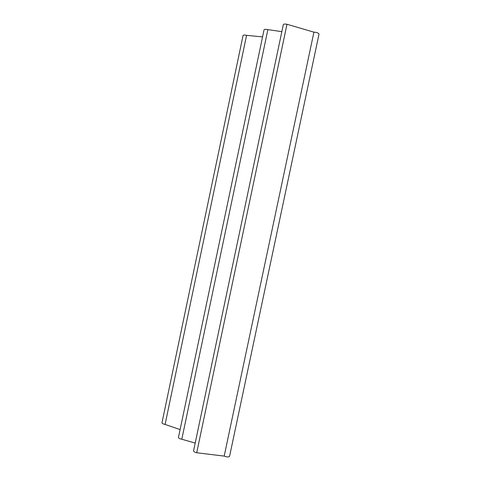 <?xml version="1.0" encoding="UTF-8"?>
<svg xmlns="http://www.w3.org/2000/svg" width="481" height="481" viewBox="0 0 481 481"><rect width="100%" height="100%" fill="white"/><g stroke="black" fill="none" stroke-linecap="round" stroke-linejoin="round"><path stroke-width="0.72" d="M281.836 31.65L267.869 29.63C265.771 29.167 264.502 29.221 264.051 29.792L264.033 29.876M195.196 443.073L181.806 439.237L267.869 29.63M181.806 439.237C179.732 438.822 178.613 438.227 178.451 437.457L178.469 437.367M262.56 36.899L246.579 35.347C244.631 34.915 243.458 34.951 243.061 35.456L243.049 35.522M180.104 429.593L165.091 424.416L246.579 35.347M165.091 424.416C163.161 424.032 162.121 423.502 161.977 422.823L161.995 422.745M313.919 32.155L224.188 456.102C227.002 457.166 228.806 457.215 229.587 456.241L319.005 34.133C318.656 33.033 316.961 32.371 313.919 32.155L286.989 24.272C284.956 23.9 283.736 24.008 283.321 24.597L283.303 24.693M224.188 456.102L196.705 452.753L286.989 24.272M196.705 452.753C194.727 452.272 193.675 451.647 193.554 450.871L193.578 450.763M178.451 437.457L264.051 29.792M161.977 422.823L243.061 35.456M193.554 450.871L283.321 24.597"/></g></svg>
